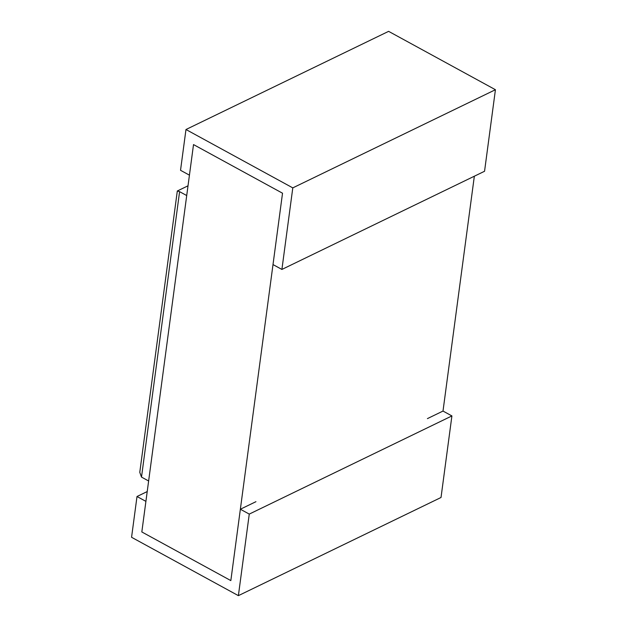 <?xml version="1.0" encoding="UTF-8"?>
<svg xmlns="http://www.w3.org/2000/svg" width="627" height="627" viewBox="0 0 627 627"><rect width="100%" height="100%" fill="white"/><g stroke="black" fill="none" stroke-linecap="round" stroke-linejoin="round"><path stroke-width="0.94" d="M388.615 31.35L495.432 89.716L484.553 171.265L281.907 269.438L273.004 264.57L282.526 193.21L193.516 144.578L189.432 175.16L180.529 170.293L185.976 129.515L388.615 31.35M427.418 418.617L443.007 411.061L451.91 415.928L441.024 497.485L238.385 595.65L249.264 514.093L451.91 415.928M238.385 595.65L131.568 537.284L137.007 496.506L145.911 501.373L141.827 531.955L230.838 580.594L240.36 509.234L255.949 501.678M147.22 491.56L137.007 496.506M240.36 509.234L249.264 514.093M281.907 269.438L292.793 187.881L495.432 89.716M185.976 129.515L292.793 187.881M186.713 195.546L179.588 191.658L141.506 477.092L148.63 480.987L186.713 195.546M141.506 477.092L139.774 472.35L177.316 190.992L188.014 185.811M179.588 191.658L177.316 190.992M443.007 411.061L474.341 176.211M282.526 193.21L193.516 144.578L141.827 531.955L230.838 580.594L282.526 193.21"/></g></svg>
